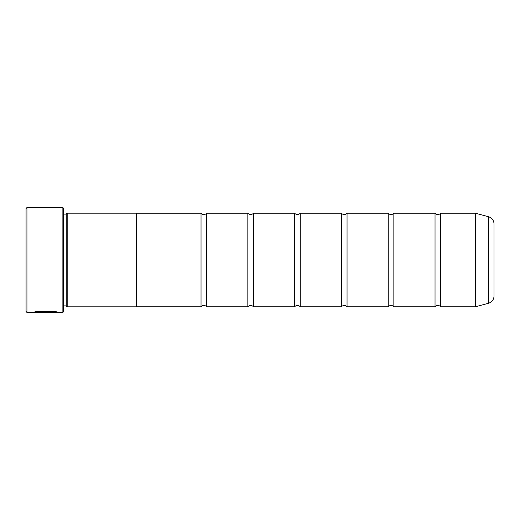 <?xml version="1.0" encoding="UTF-8"?>
<svg xmlns="http://www.w3.org/2000/svg" width="520" height="520" viewBox="0 0 520 520"><rect width="100%" height="100%" fill="white"/><g stroke="black" fill="none" stroke-linecap="round" stroke-linejoin="round"><path stroke-width="0.78" d="M488.449 303.271L488.449 216.73A7.488 7.488 0 0 1 494 223.964L494 296.036A7.488 7.488 0 0 1 488.449 303.271L475.351 306.781A0.559 0.559 0 0 1 475.209 306.8L475.209 213.2L440.648 213.2L440.648 306.8A3.666 3.666 0 0 0 435.032 306.8L393.848 306.8A3.666 3.666 0 0 0 388.232 306.8L347.048 306.8A3.666 3.666 0 0 0 341.432 306.8L300.248 306.8A3.666 3.666 0 0 0 294.632 306.8L253.448 306.8A3.666 3.666 0 0 0 247.832 306.8L206.648 306.8A3.666 3.666 0 0 0 201.032 306.8L136.448 306.8M440.648 213.2A3.666 3.666 0 0 1 435.032 213.2L435.032 306.8M435.032 213.2L393.848 213.2L393.848 306.8M393.848 213.2A3.666 3.666 0 0 1 388.232 213.2L388.232 306.8M388.232 213.2L347.048 213.2L347.048 306.8M347.048 213.2A3.666 3.666 0 0 1 341.432 213.2L341.432 306.8M341.432 213.2L300.248 213.2L300.248 306.8M300.248 213.2A3.666 3.666 0 0 1 294.632 213.2L294.632 306.8M294.632 213.2L253.448 213.2L253.448 306.8M253.448 213.2A3.666 3.666 0 0 1 247.832 213.2L247.832 306.8M247.832 213.2L206.648 213.2L206.648 306.8M206.648 213.2A3.666 3.666 0 0 1 201.032 213.2L201.032 306.8M475.209 213.2A0.559 0.559 0 0 1 475.351 213.219L475.351 306.781M57.148 312.228L26.936 312.416L26 311.48L26 208.52L26.936 207.584L26.936 312.416M62.881 312.416L62.881 207.584L63.44 208.143L63.44 311.857L62.881 312.416L57.883 312.416C58.65 311.019 34.606 310.55 33.898 312.397L50.668 312.397L36.946 312.273C40.203 310.875 56.069 311.844 55.477 312.416M62.881 207.584L26.936 207.584M66.248 214.11L66.248 305.89L67.184 306.826L67.184 213.174L66.248 214.11L63.44 214.11M63.44 305.89L66.248 305.89M475.209 306.8L440.648 306.8M488.449 216.73L475.351 213.219M67.184 306.826L136.448 306.826L136.448 213.174L67.184 213.174M201.032 213.2L136.448 213.2M56.914 312.228L57.876 312.416M36.946 312.208L34.664 312.208M55.477 312.228C56.069 311.656 40.215 310.687 36.946 312.084L36.946 312.273"/></g></svg>
